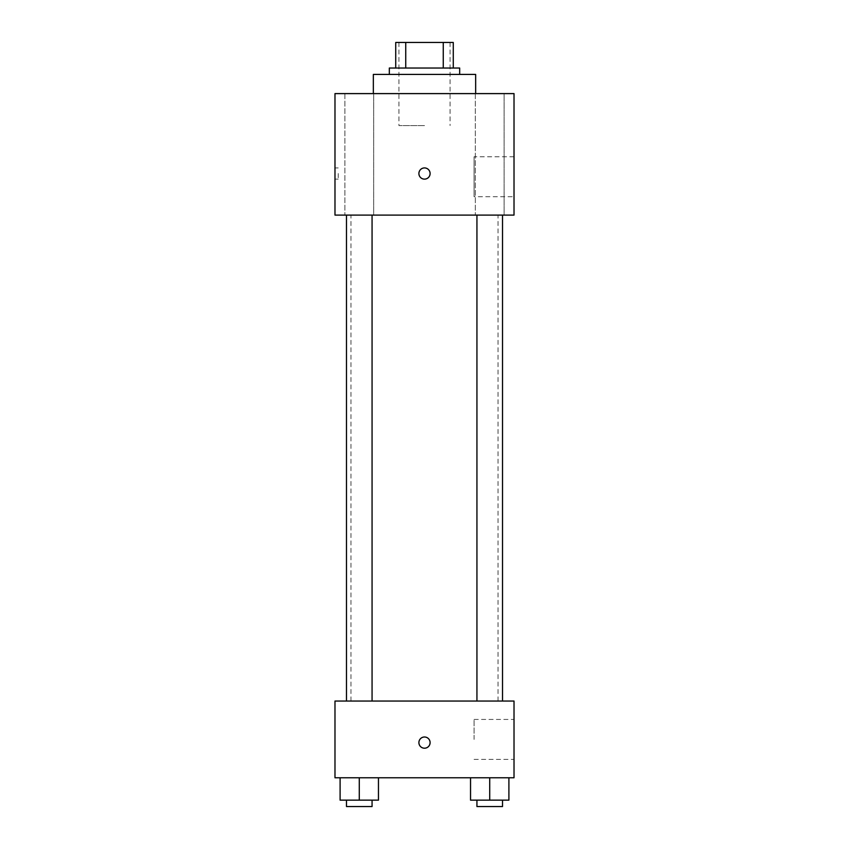 <?xml version="1.0" encoding="UTF-8"?>
<svg xmlns="http://www.w3.org/2000/svg" width="849" height="849" viewBox="0 0 849 849"><rect width="100%" height="100%" fill="white"/><g stroke="black" fill="none" stroke-linecap="round" stroke-linejoin="round"><path stroke-width="0.64" stroke-dasharray="4.25 3.18" d="M424.5 125.578L398.924 125.578L424.5 125.578M424.5 42.45L398.924 42.45L424.5 42.45M443.263 68.026L443.263 42.45L453.27 42.45L453.27 68.026L405.737 68.026L453.27 68.026M443.263 42.45L395.73 42.45M405.737 68.026L395.73 68.026L405.737 68.026L405.737 42.45M459.67 68.026L389.33 68.026M389.33 74.425L459.67 74.425L389.33 74.425M373.348 74.425L475.652 74.425M424.5 93.602L373.348 93.602L424.5 93.602M504.115 93.602L475.323 93.602L504.115 93.602L475.323 93.602L504.115 93.602L504.115 215.094L475.323 215.094L504.115 215.094L475.323 215.094L504.115 215.094L504.115 93.602M373.677 93.602L344.885 93.602L373.677 93.602L344.885 93.602L373.677 93.602L373.677 215.094L344.885 215.094L373.677 215.094L344.885 215.094L373.677 215.094L373.677 93.602M514.016 93.602L334.984 93.602L334.984 215.094L514.016 215.094L514.016 93.602M514.016 196.713L514.016 156.747L514.016 196.713L474.071 196.713L474.071 156.747L474.071 196.713M334.984 173.525L334.984 179.128L334.984 173.525M338.21 173.525L338.21 179.128L338.21 173.525M424.5 179.128A5.593 5.593 0 0 1 419.65 170.734A5.593 5.593 0 0 1 429.35 170.734A5.593 5.593 0 0 1 424.5 179.128M424.5 167.932A5.593 5.593 0 0 0 419.65 176.327A5.593 5.593 0 0 0 429.35 176.327A5.593 5.593 0 0 0 424.5 167.932A5.593 5.593 0 0 0 419.65 176.327A5.593 5.593 0 0 0 429.35 176.327A5.593 5.593 0 0 0 424.5 167.932M502.512 215.094L476.936 215.094L502.512 215.094L476.936 215.094L502.512 215.094L502.512 701.051L476.936 701.051L502.512 701.051M372.064 215.094L346.488 215.094L372.064 215.094L346.488 215.094L372.064 215.094L372.064 701.051L346.488 701.051L372.064 701.051M424.5 215.094L350.966 215.094L424.5 215.094M424.5 701.051L350.966 701.051L424.5 701.051M514.016 701.051L334.984 701.051L334.984 777.78L514.016 777.78L514.016 701.051M334.984 742.61L334.984 748.202L334.984 742.61M508.901 800.151L489.724 800.151L508.901 800.151L508.901 777.78L470.537 777.78L508.901 777.78L470.537 777.78L508.901 777.78L470.537 777.78L508.901 777.78L470.537 777.78L508.901 777.78L508.901 800.151L470.537 800.151L470.537 777.78L470.537 800.151L502.512 800.151L489.724 800.151L489.724 777.78L489.724 800.151L470.537 800.151L470.537 777.78M378.463 800.151L359.276 800.151L378.463 800.151L378.463 777.78L340.099 777.78L378.463 777.78L340.099 777.78L378.463 777.78L340.099 777.78L378.463 777.78L340.099 777.78L378.463 777.78L378.463 800.151L340.099 800.151L340.099 777.78L340.099 800.151L372.064 800.151L359.276 800.151L359.276 777.78L359.276 800.151L340.099 800.151L340.099 777.78M514.016 739.415L514.016 719.432L514.016 739.415M424.5 737.017A5.593 5.593 0 0 0 419.65 745.401A5.593 5.593 0 0 0 429.35 745.401A5.593 5.593 0 0 0 424.5 737.017A5.593 5.593 0 0 0 419.65 745.401A5.593 5.593 0 0 0 429.35 745.401A5.593 5.593 0 0 0 424.5 737.017M424.5 748.202A5.593 5.593 0 0 1 419.65 739.808A5.593 5.593 0 0 1 429.35 739.808A5.593 5.593 0 0 1 424.5 748.202M474.071 739.415L474.071 719.432L474.071 739.415M476.936 800.151L476.936 806.55L502.512 806.55L476.936 806.55L502.512 806.55L502.512 800.151L476.936 800.151L502.512 800.151M489.724 800.151L489.724 777.78M346.488 800.151L346.488 806.55L372.064 806.55L346.488 806.55L372.064 806.55L372.064 800.151L346.488 800.151L372.064 800.151M359.276 800.151L359.276 777.78M398.924 42.45L398.924 125.578M450.076 42.45L450.076 125.578M475.323 93.602L475.323 215.094L475.323 93.602M344.885 93.602L344.885 215.094L344.885 93.602M514.016 156.747L474.071 156.747M338.21 167.932L334.984 167.932M338.21 179.128L334.984 179.128M498.034 701.051L498.034 215.094M350.966 701.051L350.966 215.094M346.488 701.051L346.488 215.094M476.936 701.051L476.936 215.094M474.071 759.388L514.016 759.388M474.071 719.432L514.016 719.432"/><path stroke-width="1.27" d="M405.737 68.026L405.737 42.45L395.73 42.45L395.73 68.026L395.73 42.45M405.737 42.45L453.27 42.45L453.27 68.026M443.263 68.026L443.263 42.45M389.33 74.425L389.33 68.026L459.67 68.026L459.67 74.425M475.652 93.602L475.652 74.425L373.348 74.425L373.348 93.602M334.984 93.602L514.016 93.602L514.016 215.094L334.984 215.094L334.984 93.602M424.5 179.128A5.593 5.593 0 0 1 419.65 170.734A5.593 5.593 0 0 1 429.35 170.734A5.593 5.593 0 0 1 424.5 179.128M334.984 701.051L514.016 701.051L514.016 777.78L334.984 777.78L334.984 701.051M424.5 748.202A5.593 5.593 0 0 1 419.65 739.808A5.593 5.593 0 0 1 429.35 739.808A5.593 5.593 0 0 1 424.5 748.202M470.537 777.78L470.537 800.151L508.901 800.151L508.901 777.78L508.901 800.151M489.724 800.151L489.724 777.78M502.512 800.151L502.512 806.55L476.936 806.55L476.936 800.151M340.099 777.78L340.099 800.151L378.463 800.151L378.463 777.78L378.463 800.151M359.276 800.151L359.276 777.78M372.064 800.151L372.064 806.55L346.488 806.55L346.488 800.151M476.936 215.094L476.936 701.051M502.512 215.094L502.512 701.051M372.064 701.051L372.064 215.094M346.488 701.051L346.488 215.094"/></g></svg>
